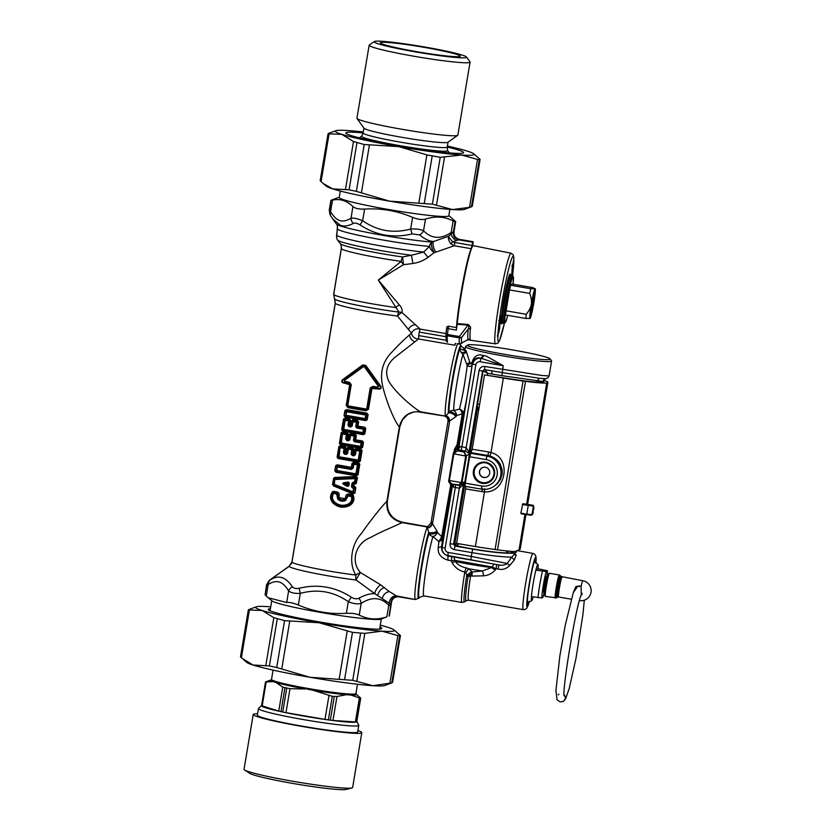 <?xml version="1.0" encoding="UTF-8"?>
<svg xmlns="http://www.w3.org/2000/svg" width="831" height="831" viewBox="0 0 831 831"><rect width="100%" height="100%" fill="white"/><g stroke="black" fill="none" stroke-linecap="round" stroke-linejoin="round"><path stroke-width="1.25" d="M581.451 594.757L582.084 594.549M579.55 600.616A10.076 10.076 0 0 0 591.018 592.285A10.076 10.076 0 0 0 582.791 580.734A10.076 0.758 99.8 0 0 582.521 581.098A10.076 0.758 99.8 0 0 581.108 586.468L579.519 585.897L575.914 586.644L573.639 591.703M581.108 586.468L581.295 595.162M575.613 587.984L576.787 586.198M559.305 574.979L549.436 573.276A11.748 0.883 99.8 0 0 549.364 573.297A11.748 0.883 99.8 0 0 546.569 584.702A11.748 0.883 99.8 0 0 545.375 596.388A11.748 0.883 99.8 0 0 545.437 596.429L556.625 597.832A11.26 0.841 99.8 0 1 557.643 586.613A11.26 0.841 99.8 0 1 560.447 575.706L559.305 574.979A11.748 0.883 99.8 0 0 556.438 586.406A11.748 0.883 99.8 0 0 555.305 598.133M549.364 573.297L548.211 574.117A10.741 0.8 99.8 0 0 545.655 584.546A10.741 0.8 99.8 0 0 544.565 595.225L545.375 596.388M558.91 694.186L558.214 694.82M563.491 701.219L563.782 701.021C565.745 699.141 565.921 697.105 564.311 694.893M580.713 586.27L577.597 586.447L573.265 592.669L565.257 625.182L559.876 655.815L555.929 690.457L557.019 699.733L560.198 701.925L563.065 701.468C565.558 699.702 565.973 697.541 564.322 694.986M455.658 343.494A36.928 2.763 99.8 0 0 454.858 345.239L455.315 343.432M341.406 248.5A44.978 3.064 9.5 0 0 401.165 261.401A6.71 1.475 -125.3 0 0 403.513 264.705L412.934 263.489L411.449 255.252L402.62 256.966L403.513 264.705L378.302 280.089L399.337 304.935A6.71 2.348 -37.5 0 0 395.681 307.522A44.978 3.064 9.5 0 1 333.73 294.319L341.406 248.5C341.229 245.342 340.866 243.753 340.315 243.743A46.952 3.189 9.5 0 0 402.62 256.966A6.71 2.4 -82 0 0 401.165 261.401L378.302 280.089L398.973 312.103A6.71 4.633 -159.9 0 1 401.996 312.529L420.226 329.138L419.167 332.078L418.554 338.965L394.954 357.351C386.602 364.394 384.566 372.413 388.866 381.398C396.439 394.174 415.469 409.236 420.486 411.792L443.806 415.812M425.908 526.407L425.358 526.397A36.928 2.763 99.8 0 1 425.545 526.345L425.908 526.407C427.56 527.041 429.295 525.68 431.112 522.335L447.971 421.566C448.231 418.637 446.922 416.736 444.024 415.853L420.486 411.792C409.309 410.961 402.266 415.957 399.358 426.802C395.494 423.311 385.667 400.926 382.229 383.932C380.079 372.018 382.956 361.776 390.861 353.227C397.561 345.883 403.773 339.775 409.486 334.883L411.459 333.117L397.519 316.071A6.71 3.085 137 0 1 401.996 312.529C402.526 309.859 401.633 307.325 399.337 304.935M480.079 354.775A43.638 2.971 9.5 0 0 486.364 356.135L483.912 355.616A46.858 3.189 9.5 0 1 483.299 355.491L480.079 354.775C475.903 355.138 473.151 357.912 471.811 363.095L471.572 364.009A3.355 1.631 -169.2 0 1 472.153 365.1C471.104 366.741 469.463 366.907 467.24 365.598C464.913 383.434 462.296 397.956 459.387 409.143L453.726 410.545A5.038 4.726 -2.1 0 0 448.979 412.134A137.749 81.905 102.3 0 1 448.356 413.1L445.967 415.822L443.879 415.739M461.319 346.35L463.875 348.116L463.563 350.08L464.529 350.329L459.782 348.843L461.153 345.873A35.245 2.638 -80.2 0 0 453.664 372.091A35.245 2.638 -80.2 0 0 448.356 413.1A5.038 2.296 -147.7 0 1 455.98 416.601L448.927 421.431C447.483 421.712 447.701 421.577 449.581 421.016M463.875 348.116L465.08 349.113M465.069 349.113A45.321 3.085 9.5 0 0 463.49 349.425M464.529 350.329L466.222 350.9L466.471 352.001L462.94 354.349A31.89 2.389 99.8 0 0 456.686 384.202A31.89 2.389 99.8 0 0 453.726 410.545A5.038 3.74 -101.8 0 1 456.603 415.614A145.685 94.776 96.2 0 1 455.98 416.601M550.143 358.899A41.965 2.857 -170.5 0 1 508.343 354.993A41.965 2.857 -170.5 0 1 467.562 345.073A41.965 2.857 -170.5 0 1 531.715 353.58A41.965 2.857 -170.5 0 1 550.143 358.899L551.514 360.82A43.638 2.971 -170.5 0 1 551.576 361.028A43.638 2.971 -170.5 0 1 544.388 361.464A43.638 2.971 -170.5 0 1 495.868 354.598A43.638 2.971 -170.5 0 1 465.495 346.631L464.945 349.934A43.638 2.971 9.5 0 0 466.222 350.9M547.982 377.793L549.135 375.643L547.982 377.793L545.427 378.801M543.89 379.663L542.944 381.491L543.89 379.663L545.396 378.811M548.959 375.944L542.041 375.519L484.847 366.471L484.566 369.598L502.277 372.6L501.955 375.654L542.944 381.491M501.955 375.654L492.16 374.085A38.59 1.163 -170.3 0 1 487.558 373.244L487.246 375.061M484.566 369.598L491.588 370.813L492.16 374.085M483.445 370.969L485.148 369.608L487.558 373.244L483.06 370.958L477.513 404.095L479.643 404.281M484.961 369.598L482.582 370.958L468.985 452.209L469.525 454.1L468.944 453.342A3.355 3.262 136.6 0 1 468.985 452.209L466.222 447.597L465.464 451.088L468.944 453.342M477.513 404.095L477.15 408.696A3.355 2.524 177.1 0 1 479.196 406.951M477.15 408.696L477.212 410.015A3.355 2.535 177 0 1 478.968 408.374M469.525 454.1L464.82 482.229L463.916 483.351A3.355 3.158 -135.6 0 0 463.594 484.4L453.591 544.18L457.289 543.516M478.677 410.119L477.212 410.015L454.827 543.786L456.177 545.728L459.179 543.827M455.263 543.765L456.396 545.707C473.057 549.561 497.322 552.958 508.073 552.947A38.631 3.968 9.3 0 0 508.489 552.947L506.391 550.901M509.746 551.223L512.156 552.272A3.355 1.849 95.5 0 0 513.07 553.176L513.901 553.321A3.355 1.766 115.3 0 0 514.586 553.186L512.156 552.272M514.223 554.381A3.355 2.794 170.2 0 0 516.207 555.056L514.275 559.98L511.699 557.175L507.253 563.46L471.322 556.438L471.956 552.636C488.649 555.451 501.903 556.967 511.699 557.175L514.223 554.381L513.901 553.321M516.207 555.056L514.586 553.186L516.425 552.013M514.275 559.98L509.725 565.527L507.253 563.46C504.833 565.163 501.997 565.662 498.745 564.935L498.257 569.11C502.578 570.035 506.391 568.851 509.725 565.527M495.224 569.962L496.149 568.747L491.9 566.929L455.004 560.364L451.306 560.748L452.054 562.587A6.71 1.298 164.3 0 0 455.274 561.507C457.652 564.696 461.236 566.804 466.025 567.833L468.871 568.788L472.153 571.977L482.489 570.97L491.557 567.573A32.253 24.847 -71.1 0 1 491.9 566.929L494.216 564.114L453.799 556.967L455.274 561.507A35.245 2.4 -170.5 0 0 491.557 567.573A6.71 1.101 31.2 0 0 495.224 569.962C492.149 573.515 488.296 575.468 483.652 575.821A6.71 0.634 79.2 0 0 482.489 570.97A33.282 2.264 9.5 0 1 468.871 568.788A6.71 1.839 119.6 0 0 465.817 572.954L466.762 575.145L471.842 571.541M471.998 576.08A6.71 0.582 94.9 0 0 472.153 571.977L468.788 575.031A3.355 0.551 -152.2 0 1 470.741 575.935A39.514 38.995 -143 0 0 471.998 576.08L483.652 575.821M468.788 575.031L468.071 576.382A29.521 2.213 99.8 0 0 466.243 600.709L464.654 601.841A30.903 2.316 -80.2 0 1 466.762 575.145L467.136 575.53L472.153 571.977L470.502 576.621A28.534 2.129 99.8 0 0 468.57 600.2L523.281 609.642L525.421 609.331L526.937 608.012L529.378 601.27M484.276 369.566L482.582 370.958L479.061 370.553L466.222 447.597M467.136 575.53L468.071 576.382A3.355 0.582 -171 0 1 470.502 576.631M486.364 356.135L503.233 365.733L502.277 372.6L539.485 378.282L536.836 381.034M483.299 355.491L480.983 358.244A46.91 8.85 9 0 0 481.637 358.431L503.233 365.733L480.141 361.755L480.941 358.317L481.637 358.431L483.912 355.616M454.204 549.571C451.243 548.761 449.862 546.829 450.07 543.775L453.591 544.18L455.035 546.092L472.777 549.156L471.956 552.636L454.204 549.571L455.035 546.092L456.177 545.728M471.021 559.554L471.322 556.438L448.231 552.449L447.93 555.565L498.745 564.935L496.637 564.571L496.149 568.747L498.257 569.11M464.82 482.229L463.594 484.4L459.366 488.223L450.07 543.775M448.771 480.411L448.771 480.411C448.844 482.572 449.8 483.808 451.659 484.099L448.771 480.411C448.345 481.45 449.083 482.634 451.004 483.943L460.79 485.138L459.772 485.117L459.429 488.233M455.45 449.654L454.474 449.363L457.102 444.627L457.382 447.036L453.653 452.646L454.962 451.358L457.216 450.838L453.84 453.882L449.384 480.536L462.015 482.697L458.473 485.273L461.298 482.593L465.744 456.032L469.473 454.11L464.768 482.24L461.319 482.499M463.916 483.351L459.761 485.117M457.382 447.036A3.262 2.929 -176.2 0 0 458.182 445.572L458.193 445.676A3.355 3.355 117.5 0 1 456.842 447.857L456.676 449.301L457.912 449.675L457.216 450.838L464.041 452.022L466.482 455.99L462.015 482.697M465.339 451.067L461.278 450.36A6.71 0.686 9.3 0 1 457.912 449.675L460.426 446.527L466.17 447.587L465.464 451.088L464.041 452.022L465.765 455.939L466.482 455.99M465.9 350.775A3.355 2.638 -9.3 0 1 460.852 352.032L462.95 354.37L467.24 365.598L470.159 363.479L466.471 352.001M466.575 364.123L469.515 362.586A43.638 2.971 -170.5 0 0 471.8 363.199L472.455 363.438L472.153 365.1C469.889 381.824 465.713 405.31 463.418 414.233C463.511 411.688 462.171 409.995 459.387 409.143A5.038 3.594 -113.1 0 1 462.265 413.828L456.603 415.614A5.038 2.275 -148.2 0 0 448.979 412.134A34.403 2.576 -80.2 0 1 452.656 380.764A34.403 2.576 -80.2 0 1 459.782 348.843L460.852 352.032M453.799 556.967L451.784 556.645L451.306 560.748L447.94 560.167C440.856 557.881 437.625 553.737 438.238 547.754L438.903 541.667L442.476 539.683L441.666 546.393L438.238 547.754M452.054 562.587C454.921 567.604 459.169 570.741 464.809 572.008L466.025 567.833M464.654 601.841L461.963 602.465A31.89 2.389 -80.2 0 1 464.809 572.008L465.817 572.954M455.585 484.39L455.305 487.517L452.365 486.312L442.144 547.4L445.167 548.128L455.305 487.517L459.366 488.223L459.647 485.096M453.124 484.348L453.612 487.226M465.495 346.631A43.638 2.971 -170.5 0 1 465.63 346.444L467.562 345.073M471.572 364.009L470.159 363.479M471.811 363.095L472.465 363.334C473.961 358.67 476.797 356.966 480.983 358.244L480.941 358.317A7.074 7.043 57.4 0 0 472.818 364.071L475.841 364.799A3.74 3.729 57.4 0 1 480.141 361.755M451.784 556.645L448.418 556.064C443.442 554.412 441.188 551.192 441.666 546.393L442.144 547.4A7.074 7.043 57.4 0 0 447.93 555.565L447.94 560.167M453.653 452.646L453.238 453.716L465.744 456.032M456.676 449.301L459.003 446.642L460.426 446.527M450.911 483.902L441.708 536.639L438.903 541.667L432.972 536.504A5.038 3.532 128.8 0 0 437.355 532.505A5.038 1.672 168.6 0 1 428.973 533.564A34.403 2.576 99.8 0 0 420.798 573.619A34.403 2.576 99.8 0 0 419.52 597.396L418.907 598.133A35.245 2.638 -80.2 0 1 420.278 573.38A35.245 2.638 -80.2 0 1 428.713 532.37A5.038 1.704 168.2 0 0 437.106 531.289A143.846 93.591 96.2 0 1 437.355 532.505L441.708 536.639L442.476 539.683M461.963 602.465L423.852 595.889A31.89 2.389 99.8 0 1 425.69 571.655A31.89 2.389 99.8 0 1 432.972 536.504A5.038 4.435 17.8 0 1 428.973 533.564A136.211 79.755 91.1 0 0 428.713 532.38L427.394 528.017C429.72 527.872 431.424 526.449 432.515 523.769L437.106 531.289M440.388 540.015L442.601 538.675L451.711 484.234L450.454 484.369L450.028 483.413M457.102 444.627L458.182 445.572L463.418 414.233L462.265 413.828L457.102 444.627M445.967 415.822C448.221 416.414 449.467 418.211 449.675 421.213L432.515 523.769L432.047 523.353C431.196 526.023 429.554 527.467 427.113 527.685L427.394 528.017M457.715 343.847A36.928 2.763 99.8 0 0 449.031 380.806A36.928 2.763 99.8 0 0 445.509 415.947C447.867 416.747 449.01 418.575 448.927 421.431M432.743 522.907C430.842 521.961 430.614 522.117 432.047 523.353M415.375 599.535L396.47 595.941L389.365 591.599L380.671 584.868L360.54 572.59C350.173 561.714 355.616 543.048 370.574 537.501C381.699 531.186 397.769 525.026 401.934 522.595L425.15 526.594A36.928 2.763 99.8 0 1 425.358 526.397L427.113 527.685A36.928 2.763 -80.2 0 0 418.211 567.022A36.928 2.763 -80.2 0 0 415.375 599.535L418.907 598.133M390.778 606.069L389.095 616.135L391.38 600.969L394.019 597.707L397.862 596.668L412.986 599.224L398.548 596.627C393.458 596.492 390.882 598.964 390.809 604.044L389.313 603.275A6.71 5.246 133.6 0 1 388.794 605.248L390.778 606.069L390.809 604.044M546.247 571.531A15.103 1.132 99.8 0 0 543.339 585.19A15.103 1.132 99.8 0 0 541.833 597.956L531.445 596.565A18.459 1.382 99.8 0 1 535.87 570.139L538.021 568.757A18.459 1.382 99.8 0 0 537.875 564.467A18.459 1.382 99.8 0 0 535.87 570.139L546.247 571.531L547.473 570.71L546.403 580.526M546.362 580.724A15.103 1.132 99.8 0 0 547.432 570.783L538.021 568.757M541.833 597.956L543.058 597.146L545.011 588.587M531.445 596.565A18.459 1.382 99.8 0 0 531.591 600.855A18.459 1.382 99.8 0 0 533.17 596.866M543.266 590.072A7.053 0.53 99.8 0 0 545.25 578.532M543.973 584.785A7.718 0.582 99.8 0 0 543.277 591.952A7.718 0.582 99.8 0 0 545.198 584.463A7.718 0.582 99.8 0 0 545.894 576.776A7.718 0.582 99.8 0 0 543.973 584.785M506.079 310.815L526.22 314.295C529.191 310.669 530.874 307.377 531.269 304.416A15.103 1.132 -80.2 0 1 535.05 288.731L535.206 288.762A15.103 1.132 -80.2 0 1 533.845 302.775A15.103 1.132 -80.2 0 1 530.085 318.46A15.103 1.132 -80.2 0 1 530.074 318.46L530.074 318.46A15.103 1.132 -80.2 0 1 531.269 304.416C531.85 301.497 531.341 297.82 529.721 293.405A18.459 1.382 -80.2 0 1 530.843 288.741L535.05 288.731L532.65 287.588L512.166 284.046M510.629 285.251L530.843 288.741M509.569 289.926L529.721 293.405M530.085 318.46L525.867 318.47A18.459 1.382 -80.2 0 1 526.22 314.295M505.632 314.98L525.867 318.47M534.375 291.982L530.458 315.396L534.375 291.982M534.665 291.795A105.745 105.205 -122.6 0 0 534.001 294.205M530.905 312.716A105.745 105.205 -122.6 0 0 530.739 315.209M457.206 343.743L461.735 343.39A52.083 3.895 -80.2 0 1 461.527 337.552A3.355 2.929 -177.9 0 1 459.252 337.864A52.872 3.958 -80.2 0 0 459.533 344.013A1.683 1.205 -88.6 0 0 459.792 344.065L467.209 340.056M460.083 344.013A1.683 1.205 -88.6 0 1 459.792 344.065L457.175 343.743M446.725 327.736L445.987 333.418A1.683 0.81 7.4 0 0 445.967 333.48A1.683 0.81 7.4 0 0 447.39 334.478L459.387 336.545A3.355 1.506 44 0 0 461.527 337.552L468.185 329.138C469.037 327.798 468.975 326.458 467.988 325.108L459.387 336.545L459.252 337.864L447.265 335.786A52.872 3.958 99.8 0 0 447.577 342.081A1.683 1.662 -18.8 0 1 446.289 340.99L446.289 340.99A1.683 1.683 0 0 0 447.587 342.102M460.654 343.587L468.082 339.526M512.644 284.129A19.3 1.444 99.8 0 0 512.665 283.724L510.691 284.991A19.3 1.444 99.8 0 0 509.725 289.001L505.913 311.791A19.3 1.444 99.8 0 0 505.612 315.385L506.11 315.063M470.356 328.899A3.355 2.545 4.8 0 0 468.185 329.138A47.429 3.553 -80.2 0 0 467.978 339.578A3.355 3.282 170 0 1 470.159 339.173A46.64 3.49 -80.2 0 1 470.356 328.899C471.167 327.715 470.367 326.24 467.978 324.454L457.237 323.571A46.993 3.511 -80.2 0 1 458.047 316.403A46.993 3.511 -80.2 0 1 466.077 269.161A46.993 3.511 -80.2 0 1 473.265 245.675L511.096 253.226A45.985 3.438 99.8 0 0 504.064 276.214A45.985 3.438 99.8 0 0 496.2 322.438A45.985 3.438 99.8 0 0 495.453 343.857L497.966 343.058L499.452 340.783L504.365 323.373A43.295 3.241 99.8 0 1 498.205 330.645A43.295 3.241 99.8 0 1 509.258 266.606A43.295 3.241 99.8 0 1 512.613 275.508L513.838 257.454L513.163 254.764L511.096 253.226M470.159 339.173L468.206 339.578M467.978 324.454L467.988 325.108L457.154 324.267L457.237 323.571M445.967 333.553L445.925 334.072A1.683 1.465 2.1 0 0 447.265 335.786L448.148 328.661L456.396 330.084L457.154 324.267M513.07 261.931L513.828 261.453A43.202 3.231 99.8 0 1 512.685 274.853L511.678 275.071M512.956 264.32A42.537 3.179 99.8 0 1 511.938 275.113L511.917 275.331M512.021 269.317A0.675 0.602 -179.2 0 1 512.01 269.504A33.333 2.493 99.8 0 1 511.657 275.29L513.506 262.035M513.828 261.453L511.906 266.211L512.582 265.878L512.01 269.504M498.382 328.868L499.66 328.474L497.894 335.599M498.143 331.486L498.901 328.951A34.009 2.545 99.8 0 1 499.576 319.945M497.987 333.636L498.496 331.538L499.099 332.088M497.364 336.015L497.862 336.524L499.005 323.082A43.202 3.231 99.8 0 0 497.852 336.513L497.333 335.817L497.852 336.513L498.153 336.015M498.829 320.6L499.504 320.267L498.829 320.6M500.428 316.424L498.995 323.124L500.594 315.811L499.971 316.123M499.94 316.881L500.678 316.632A33.333 2.493 99.8 0 0 499.66 328.474M346.704 483.808L347.545 483.684L347.41 484.442A46.38 6.388 -152.2 0 1 346.662 484.047L344.055 483.424L343.889 482.676C342.673 483.04 342.58 483.6 343.608 484.359L344.055 483.424A48.53 1.953 170.6 0 0 348.428 482.707L348.303 481.99A48.125 1.444 171.1 0 1 343.889 482.676M347.41 484.442A155.117 90.465 96.9 0 1 347.919 485.782A48.53 4.29 -151.6 0 1 344.013 483.663L346.662 484.047M347.597 484.338A155.636 90.61 96.7 0 1 348.054 485.533L347.555 486.467A48.125 4.768 -152 0 1 343.608 484.359M347.555 486.467L348.885 485.699L348.054 485.533L348.428 482.707A155.117 90.402 -83.5 0 1 347.545 483.684M347.68 483.839A155.636 90.61 -83.3 0 0 348.48 482.977L349.321 483.143L348.303 481.99M352.271 487.849L353.227 486.166A324.287 225.97 -76.7 0 0 352.095 486.696L352.51 487.143A45.591 3.667 -157.9 0 0 353.746 487.631A1.008 0.634 -114.4 0 1 354.079 488.399L353.518 488.327A45.175 4.28 -158.2 0 1 352.271 487.849L351.471 486.623L352.095 486.696L352.676 483.175L352.064 483.091L353.217 482.177A45.175 1.714 177.2 0 0 354.557 482.105L355.138 478.625L335.298 479.518L335.36 478.791L355.055 477.804L355.71 478.698A1.008 0.561 -126 0 0 355.055 477.804A188.679 131.88 103.9 0 1 355.928 477.171L355.855 476.495L357.527 477.742L356.208 483.008A318.366 221.835 -76.7 0 1 355.128 482.177L354.546 482.801A45.591 2.389 176.9 0 1 353.217 482.873L353.217 482.177M354.941 493.178L355.408 487.807A318.356 221.835 -76.7 0 0 354.079 488.399L353.497 491.89A1.008 0.634 -39.2 0 1 352.593 492.513L334.332 484.972A1.008 0.779 67.4 0 1 333.989 484.193L352.936 491.807L353.746 487.631A318.512 221.004 -75.4 0 1 354.775 487.174L355.834 487.859L354.941 493.178L352.946 493.863L353.237 493.282A188.71 132.067 102.8 0 1 352.593 492.513L353.497 491.89A190.154 132.503 103.3 0 0 354.525 493.126L353.237 493.282L333.47 485.314L332.504 484.566L333.553 478.344L355.928 477.171L357.527 477.742M353.611 483.912A324.287 225.97 -76.7 0 1 352.676 483.175L353.996 483.497L353.466 486.686A43.119 6.71 -158.3 0 0 354.775 487.174L354.941 486.582L355.834 487.859M354.546 482.801A1.008 0.686 -52.4 0 0 355.128 482.177L355.71 478.698A190.133 132.482 103.3 0 1 357.101 477.69L356.208 483.008L355.398 483.434A318.522 221.742 -78.1 0 1 354.546 482.801M332.504 484.566L333.47 485.314A318.45 185.147 97.9 0 0 334.332 484.972L334.789 479.404A318.356 185.344 -83.3 0 0 333.927 478.427L332.888 484.65A318.356 185.344 96.7 0 0 333.989 484.193L334.789 479.404A1.008 0.727 -41.3 0 1 335.36 478.791A318.574 184.44 -84.5 0 0 334.685 478.043L334.758 477.441L355.855 476.495M354.941 486.582A43.389 6.336 -158 0 1 353.736 486.135L354.079 484.068A43.389 0.592 177.2 0 1 355.367 484.006L355.398 483.434A43.108 1.008 177.4 0 0 353.996 483.497L354.006 483.59M355.367 484.006L356.634 483.071M334.758 477.441L333.553 478.344M333.356 485.875L352.946 493.863M401.934 522.595C391.121 519.624 386.093 512.54 386.882 501.342C382.624 505.227 370.117 520.912 361.412 533.523C351.004 544.492 348.625 564.291 355.907 575.062A6.721 2.794 -27.7 0 1 360.54 572.59A6.71 1.122 -58 0 0 356.177 580.017L374.874 593.739C370.397 593.386 365.038 594.882 358.805 598.237A6.71 4.882 58.3 0 1 361.184 603.41C357.766 604.355 353.476 603.784 348.293 601.686C333.543 591.423 317.535 588.67 300.282 593.396A6.71 0.644 76 0 1 299.222 588.234C295.981 588.888 293.727 588.4 292.47 586.779C288.627 581.409 284.919 578.314 281.356 577.514C278.156 576.558 274.479 577.316 270.324 579.778A6.71 5.713 58.5 0 0 268.226 584.432L266.793 584.671L270.324 579.778M386.882 501.342L399.358 426.802M337.116 491.983C338.903 492.586 339.515 493.801 338.955 495.619L339.277 497.676L344.823 498.631L345.81 496.803C345.862 494.892 346.849 493.957 348.76 493.998A41.924 4.612 9.4 0 0 352.209 494.518L353.268 495.245C354.775 499.743 353.466 503.233 349.332 505.705C343.141 508.395 337.635 507.44 332.826 502.859C329.865 499.151 329.793 495.421 332.597 491.672L333.792 491.339A41.924 4.602 9.3 0 0 337.116 491.983L336.648 494.019L337.718 499.109C340.045 501.311 342.694 501.768 345.644 500.48L345.114 499.244L348.677 494.642A41.675 5.017 9.3 0 0 352.147 495.172A70.292 46.474 8.3 0 1 351.482 495.743A43.638 2.909 -170.5 0 1 348.449 495.255L345.644 500.48M358.545 462.825L358.493 463.469L353.601 462.732L353.975 463.438A43.648 2.909 9.5 0 0 357.538 464.01A1.008 0.602 -120.1 0 1 358.026 464.861A233.646 162.803 103.3 0 1 359.376 464.082L357.569 474.885L356.374 475.81L335.984 472.288L335.163 471.021A233.646 136.024 -83.3 0 0 336.295 470.388A1.008 0.758 60.4 0 0 336.784 471.239L355.772 474.511A232.41 162.118 -77.7 0 0 356.53 475.218L335.984 471.676L335.163 471.021L335.672 465.64L337.23 464.809L351.253 467.344L352.043 463.397L353.694 462.088L358.545 462.825L359.802 464.134L358.493 463.469A232.42 161.713 104.3 0 0 357.538 464.01L355.948 473.795L336.804 470.491L337.396 466.991L351.409 469.473L351.523 468.694L337.625 466.243L336.887 466.877A1.008 0.686 -35.5 0 1 337.625 466.243A232.41 135.079 95.8 0 0 337.033 465.433L337.23 464.809M356.374 475.81L357.995 474.937L359.802 464.134M344.875 452.272L345.499 448.169L346.236 448.273L345.571 452.251L344.875 452.272L346.922 453.331L346.319 453.684L346.423 452.552L345.571 452.251L344.418 454.152A43.305 3.459 -170.6 0 0 346.132 454.464L346.319 453.684A43.596 2.929 -170.5 0 1 344.616 453.383L345.01 448.553A1.008 0.54 -128.3 0 0 344.283 447.649A43.648 2.909 -170.5 0 1 340.845 447.016L340.606 447.764A43.305 3.511 -170.6 0 0 344.076 448.418L345.499 448.169L344.958 447.13L344.283 447.649L343.39 452.511L345.27 452.874M346.132 454.464L347.607 453.477L346.922 453.331L347.638 449.041A217.971 126.904 -83.3 0 0 347.14 448.231L348.21 447.047L348.501 448.408A1.008 0.654 148.7 0 0 347.638 449.041L348.324 449.187L348.501 448.408A43.586 2.94 -170.5 0 0 351.991 449.01L352.749 448.501L354.037 449.394L352.863 447.857A41.934 4.28 -170.6 0 1 348.21 447.047M346.236 448.273L345.135 446.486L344.958 447.13L339.266 446.496L337.459 457.299A233.646 136.024 -83.3 0 0 338.591 456.666A1.008 0.758 60.4 0 0 339.079 457.517L358.068 460.79L359.75 451.067A43.305 3.511 -170.5 0 1 356.167 450.506L355.897 449.02L360.789 449.748L360.841 449.104L361.672 450.36A233.646 162.803 -76.7 0 0 360.322 451.14L359.833 450.288A232.42 161.713 -75.7 0 1 360.789 449.748L361.672 450.36L359.865 461.163L358.67 462.088L338.279 458.577L337.085 457.216L358.826 461.496A232.41 162.118 -77.7 0 1 358.068 460.79A1.008 0.665 -46 0 0 358.805 460.156L360.322 451.14A1.008 0.602 -120.1 0 0 359.833 450.288A43.648 2.909 -170.5 0 1 356.27 449.716A1.008 0.623 152.6 0 0 355.304 450.329L354.338 449.675L353.674 453.643L353.705 454.318L354.286 453.892L351.129 454.09L352.209 455.513L352.593 449.893A1.008 0.571 -124.2 0 0 351.991 449.01L351.845 449.789A43.305 3.449 -170.6 0 1 348.324 449.187L347.607 453.477M354.338 449.675L355.99 448.366L360.841 449.104M358.67 462.088L360.29 461.215L362.098 450.412M338.279 458.577L338.279 457.954A232.42 135.484 -82.4 0 0 339.079 457.517L338.591 456.666L340.108 447.649A233.656 136.024 96.7 0 0 339.266 446.496L340.45 445.582L345.135 446.486M347.587 439.142L348.719 438.82L349.217 439.609L348.615 439.963L348.729 438.83L347.867 438.529L346.714 440.43A43.305 3.459 -170.6 0 0 348.428 440.742L348.615 439.963A43.596 2.929 -170.5 0 1 346.911 439.661L347.306 434.831A1.008 0.54 -128.3 0 0 346.579 433.927A43.648 2.909 -170.5 0 1 343.141 433.294L342.902 434.042A43.305 3.511 -170.6 0 0 346.371 434.696L347.794 434.447L347.254 433.408L346.579 433.927L345.686 438.799L347.566 439.152L347.794 434.447L348.532 434.551L347.431 432.764L342.746 431.86L341.188 432.691L342.549 432.484A232.41 135.079 95.8 0 1 343.141 433.294A1.008 0.686 -35.5 0 0 342.403 433.927L341.396 443.058L340.887 442.944A1.008 0.758 60.4 0 0 341.375 443.796L341.396 443.058L360.54 446.361L360.363 447.068L341.375 443.796A232.42 135.484 -82.4 0 1 340.575 444.232L340.575 444.855L360.966 448.366L362.586 447.494L363.469 442.196L362.212 440.887L355.626 439.869L354.505 441.791L353.424 440.368L354.64 441.012A43.628 2.919 -170.5 0 0 361.205 442.071A232.42 161.713 -75.7 0 1 362.16 441.531L363.469 442.196M348.428 440.742L349.903 439.755L349.217 439.609L349.934 435.319A217.971 126.904 -83.3 0 0 349.435 434.509L350.505 433.335L350.796 434.686A1.008 0.654 148.7 0 0 349.934 435.319L350.62 435.465L350.796 434.686A43.586 2.94 -170.5 0 0 354.286 435.288L355.045 434.79L356.333 435.673L355.159 434.135A41.934 4.28 -170.6 0 1 350.505 433.335M360.966 448.366L362.16 447.442L363.054 442.144A233.646 162.803 -76.7 0 0 361.693 442.923L361.205 442.071A1.008 0.602 -120.1 0 1 361.693 442.923L361.111 446.434A1.008 0.665 -46 0 1 360.363 447.068A232.41 162.118 -77.7 0 0 361.121 447.784L339.38 443.494L340.575 444.855M349.467 424.828L350.09 420.725L350.827 420.829L350.163 424.807L349.467 424.828L351.513 425.898L350.911 426.251L351.014 425.098L350.163 424.807L349.01 426.708L347.981 425.077L348.667 420.974A43.305 3.511 -170.6 0 1 345.197 420.32L343.691 429.336L362.835 432.639L363.427 429.128A43.305 3.49 -170.5 0 1 356.8 428.069L355.72 426.646L356.935 427.29L356.8 428.069M352.199 426.033L351.513 425.898L352.23 421.597A217.971 126.904 -83.3 0 0 351.731 420.787L352.801 419.613L353.092 420.964A1.008 0.654 148.7 0 0 352.23 421.597L352.915 421.743L352.199 426.033L350.724 427.02A43.305 3.459 -170.6 0 1 349.01 426.708M364.508 427.165L364.456 427.809L357.309 426.189L356.468 426.75L357.185 422.449A1.008 0.571 -124.2 0 0 356.582 421.566L357.455 420.413L358.628 421.951L358.047 421.878L357.714 426.729L356.935 427.29A43.628 2.919 -170.5 0 0 363.5 428.349A232.42 161.713 -75.7 0 1 364.456 427.809L365.765 428.484L364.508 427.165L357.922 426.147L357.714 426.729M363.261 434.655L342.871 431.133L341.676 429.772L363.417 434.062L364.456 433.72L365.349 428.422A233.646 162.803 -76.7 0 0 363.988 429.201L363.5 428.349A1.008 0.602 -120.1 0 1 363.988 429.201L363.407 432.712A1.008 0.665 -46 0 1 362.659 433.346A232.41 162.118 -77.7 0 0 363.417 434.062L363.261 434.655L364.882 433.772L365.765 428.484M342.871 431.133L342.871 430.51A232.42 135.484 -82.4 0 0 343.67 430.074A1.008 0.758 60.4 0 1 343.182 429.222A233.646 136.024 -83.3 0 1 342.05 429.856L343.483 418.969L345.042 418.138L349.726 419.053L350.827 420.829M346.475 409.59L345.291 410.504L366.814 413.755A232.42 161.713 104.3 0 0 365.848 414.305L365.193 418.585L346.049 415.282L346.631 411.771L366.336 415.157A1.008 0.602 -120.1 0 0 365.848 414.305L346.859 411.023A232.41 135.079 -84.2 0 0 346.267 410.213L346.475 409.59L366.866 413.111L367.697 414.378L366.866 413.111M367.24 419.728L366.814 419.676A233.646 162.803 -76.7 0 1 365.754 418.658L365.017 419.302A1.008 0.665 -46 0 0 365.754 418.658L366.336 415.157A233.646 162.803 103.3 0 1 367.697 414.378L366.814 419.676L365.765 420.008L344.408 415.801A233.646 136.024 -83.3 0 0 345.54 415.168A1.008 0.758 60.4 0 0 346.028 416.019L365.017 419.302A232.41 162.118 -77.7 0 0 365.765 420.008L365.609 420.6L367.24 419.728L368.123 414.43M365.609 420.6L345.218 417.079L344.034 415.718L344.917 410.421M347.815 405.32L351.264 384.68L349.373 383.122L350.131 384.857L350.672 384.545L347.213 405.185L348.303 406.775L366.17 410.088L348.012 406.951L347.213 405.185L346.672 405.518L348.012 407.657L346.215 405.414L350.131 384.857L344.117 383.06C341.749 382.769 341.188 381.668 342.455 379.757L362.773 364.934L365.817 365.463L380.889 386.394C381.533 388.628 380.588 389.469 378.074 388.929L371.436 388.534L367.977 409.195L368.497 409.257L371.956 388.596M342.455 379.757L342.569 380.203C341.406 381.522 341.894 382.239 344.044 382.364A169.908 47.003 -28.1 0 0 344.896 382.239L344.19 379.944L344.398 380.494L363.511 366.658L363.147 365.536L342.569 380.203A171.487 41.81 -26.9 0 0 344.19 379.944L363.043 365.931L365.11 366.284L378.863 385.927L377.419 387.848A169.898 61.442 45.4 0 0 378.313 388.274C380.598 388.918 381.356 388.409 380.577 386.768A171.498 56.155 44.4 0 1 378.863 385.927L377.419 387.848A43.482 2.898 -170.5 0 1 372.662 387.142L370.886 388.035L367.437 408.675L366.076 408.997L365.869 409.808L367.437 408.675L367.977 409.195L365.993 410.763L368.497 409.257M377.7 387.069A43.305 2.42 -170.5 0 1 372.89 386.342L372.984 387.443L371.436 388.534L370.211 387.952L366.762 408.592M372.89 386.342L370.211 387.952M378.437 386.373L364.362 366.803L363.511 366.658M344.398 380.494L344.823 381.398A43.305 2.431 -170.4 0 0 349.342 382.281L351.264 384.68M347.981 425.077L349.207 425.939A43.596 2.929 -170.5 0 0 350.911 426.251L350.724 427.02M349.726 419.053L349.55 419.686L344.844 418.762A232.41 135.079 95.8 0 1 345.436 419.572A43.648 2.909 -170.5 0 0 348.875 420.206L348.667 420.974L349.602 421.109A1.008 0.54 -128.3 0 0 348.875 420.206L349.55 419.686L350.09 420.725L348.916 425.212L349.861 425.43M353.424 440.368L354.141 436.067L354.889 436.171A1.008 0.571 -124.2 0 0 354.286 435.288L354.141 436.067A43.305 3.449 -170.6 0 1 350.62 435.465L349.903 439.755M362.586 447.494L362.16 447.442A233.646 162.803 -76.7 0 1 361.111 446.434L360.54 446.361L361.132 442.85A43.305 3.49 -170.5 0 1 354.505 441.791M362.212 440.887L362.16 441.531L355.014 439.911L354.172 440.472L354.889 436.171A217.971 151.886 -76.7 0 1 355.751 435.589L355.419 440.451M360.29 461.215L359.865 461.163A233.646 162.803 -76.7 0 1 358.805 460.156L339.1 456.77L340.108 447.649A1.008 0.686 -35.5 0 1 340.845 447.016A232.41 135.079 95.8 0 0 340.253 446.205L340.45 445.582M354.286 453.892L353.954 455.804A43.305 3.459 -170.6 0 1 352.209 455.513M355.99 448.366L353.715 454.328L354.068 455.014A43.596 2.929 -170.5 0 1 352.344 454.734L353.331 453.591L354.037 449.394M355.481 454.599L356.167 450.506L355.304 450.329L354.619 454.432L355.481 454.599L353.954 455.804M355.772 474.511A1.008 0.665 -46 0 0 356.509 473.878L355.772 474.511M351.409 469.473L353.237 468.05L351.523 468.694L351.16 467.998L352.095 467.365L352.365 467.874L353.009 464.051A1.008 0.623 152.6 0 1 353.975 463.438L353.871 464.228A43.305 3.511 9.5 0 0 357.455 464.789L358.026 464.861L356.509 473.878A233.646 162.803 -76.7 0 0 357.569 474.885L357.995 474.937M345.686 438.799L346.714 440.43M343.39 452.511L344.418 454.152M337.043 494.798L337.874 495.162L336.856 493.25A43.638 2.909 -170.5 0 1 333.906 492.71A1.008 0.717 -23.1 0 0 333.262 493.063C331.32 496.138 331.465 499.13 333.709 502.038C338.04 506.287 343.006 507.139 348.584 504.604L348.293 504.012C342.985 506.318 338.269 505.497 334.135 501.56C332.026 498.964 331.881 496.263 333.678 493.458A43.305 3.501 -170.6 0 0 336.648 494.019M349.332 505.705L348.584 504.604C351.721 502.63 352.853 499.857 351.98 496.294L351.409 496.523C352.24 499.774 351.201 502.267 348.293 504.012M334.135 501.56L333.158 502.464C337.822 506.785 343.141 507.71 349.113 505.217C353.071 502.952 354.318 499.701 352.843 495.473L351.98 496.294A1.008 0.654 -130.8 0 0 351.482 495.743L351.409 496.523A43.305 3.501 -170.5 0 1 348.345 496.034M348.76 493.998L346.849 496.709L347.711 496.637M345.81 496.803L346.849 496.709L345.27 499.743C342.684 500.916 340.388 500.522 338.362 498.548L337.718 499.109M338.955 495.619L337.874 495.162L338.362 498.548L338.29 495.328L336.939 492.617A41.685 5.007 9.2 0 1 333.595 491.962A70.292 46.162 -176.2 0 0 333.906 492.71L333.678 493.458L332.888 492.025L333.792 491.339M351.025 425.108L351.731 420.787L352.645 420.257A41.727 4.633 -170.7 0 0 357.34 421.068L358.047 421.878A217.971 151.886 -76.7 0 0 357.185 422.449L356.437 422.345L356.582 421.566A43.586 2.94 -170.5 0 1 353.092 420.964L352.915 421.743A43.305 3.449 -170.6 0 0 356.437 422.345L355.72 426.646M378.074 388.929L378.313 388.274L372.984 387.443L372.776 388.108M364.362 366.803L365.817 365.463M380.889 386.394L365.214 365.889L362.773 364.934M349.342 382.281L349.373 383.122A43.482 2.898 -170.5 0 1 344.896 382.239L344.823 381.398M349.093 384.015L349.062 383.309L344.044 382.364L344.117 383.06M345.218 417.079L345.229 416.466A232.42 135.484 -82.4 0 0 346.028 416.019L346.122 411.667A1.008 0.686 -35.5 0 1 346.859 411.023L346.122 411.667A233.646 136.024 -83.3 0 0 345.291 410.504L344.034 415.718M364.882 433.772L364.456 433.72A233.646 162.803 -76.7 0 1 363.407 432.712L362.659 433.346L343.67 430.074L343.182 429.222L344.699 420.206A1.008 0.686 -35.5 0 1 345.436 419.572L344.699 420.206A233.656 136.024 96.7 0 0 343.857 419.053L345.042 418.138M351.201 420.673L350.474 425.482M358.628 421.951L357.922 426.147L357.309 426.189M355.159 434.135L355.045 434.79A41.727 4.633 -170.7 0 1 350.35 433.979L349.435 434.509L348.719 438.82M347.431 432.764L347.254 433.408L342.549 432.484L342.746 431.86M348.532 434.551L347.867 438.529L347.171 438.55M348.906 434.395L348.179 439.204M356.333 435.673L355.626 439.869L355.014 439.911M352.863 447.857L352.749 448.501A41.727 4.633 -170.7 0 1 348.054 447.701L347.14 448.231L346.423 452.542M346.61 448.117L345.883 452.926M353.715 454.328L353.123 454.173M335.984 472.288L335.984 471.676A232.42 135.484 -82.4 0 0 336.784 471.239L336.887 466.877A233.646 136.024 96.7 0 0 336.056 465.724L351.16 467.998L351.253 467.344M353.694 462.088L352.739 463.532L352.043 463.397M353.268 495.245L352.147 495.172L352.209 494.518M344.823 498.631L345.114 499.244C342.756 500.252 340.637 499.888 338.757 498.153L339.277 497.676M332.826 502.859L333.158 502.464C330.291 499.016 330.198 495.536 332.888 492.025L332.597 491.672M340.315 243.743L337.76 240.169A50.068 3.407 9.5 0 0 411.449 255.252L423.685 252.053L429.544 246.392A6.71 5.36 -85.7 0 1 431.86 242.06A6.71 2.763 -107.6 0 0 434.26 252.541A70.344 14.158 -9.9 0 0 435.974 252.094A6.71 2.929 72.1 0 1 433.512 241.499C429.108 241.187 424.475 238.985 419.603 234.903L412.134 233.906C393.458 238.435 376.09 235.433 360.031 224.91C357.185 223.186 354.93 222.698 353.268 223.456C348.085 226.084 343.764 226.686 340.295 225.263L332.68 218.833L336.472 224.11A53.994 3.677 9.5 0 0 373.929 233.698A53.994 3.677 9.5 0 0 431.86 242.06A65.961 11.966 -14.2 0 0 433.512 241.499L448.75 236.17C448.719 237.271 450.122 239.162 452.978 241.852L456.229 240.616C453.352 238.715 451.649 236.503 451.119 233.978L448.75 236.17C447.888 237.967 448.543 240.491 450.734 243.712L452.978 241.852L454.921 242.517L454.173 245.758L435.974 252.094M336.524 234.924L337.542 228.837A52.031 3.542 9.5 0 0 372.059 238.019A52.031 3.542 9.5 0 0 429.544 246.392A6.71 4.238 -130.1 0 0 434.26 252.541L427.996 257.319L423.685 252.053A52.031 3.542 9.5 0 1 367.645 243.452A52.031 3.542 9.5 0 1 336.524 234.924C336.7 238.3 337.116 240.045 337.76 240.169M353.237 468.05L353.871 464.228L352.739 463.532L352.095 467.365L351.409 467.23M291.91 562.473L289.313 566.243L269.66 580.173M358.805 598.237C356.696 599.265 354.214 598.933 351.336 597.229C335.163 586.779 317.795 583.778 299.222 588.234M396.47 595.941A6.71 5.796 -66.4 0 0 389.313 603.275L374.874 593.739A6.71 2.867 -53.6 0 1 380.671 584.868M450.734 243.712L454.173 245.758L471.239 248.698A44.978 3.366 -80.2 0 0 462.784 282.955A44.978 3.366 -80.2 0 0 456.458 327.57M412.934 263.489C418.731 262.575 423.748 260.519 427.996 257.319M445.956 333.584L420.226 329.138C416.57 328.089 413.641 329.419 411.459 333.117C412.332 336.898 414.7 338.84 418.554 338.965L454.858 345.239M471.239 248.698L472.735 242.237L458.712 239.816L456.229 240.616M453.373 231.994L451.119 233.978A6.71 4.882 58.3 0 0 451.15 232.576L453.373 231.994C452.937 236.129 454.713 238.736 458.712 239.816M472.735 242.237L473.171 241.728L459.481 239.37C455.523 238.268 453.705 235.672 454.027 231.579L455.689 221.659A109.744 8.206 -80.2 0 0 455.295 221.908L454.048 231.496M472.777 241.987L459.086 239.629C455.128 238.528 453.31 235.931 453.633 231.839L453.643 231.756M389.334 616.041L391.785 600.72L394.216 597.582M453.404 231.807L455.097 221.742L453.103 220.942C444.543 216.486 435.34 215.873 425.493 219.104C422.075 220.007 417.785 219.436 412.602 217.379L410.659 229.013C416.238 228.743 420.528 229.314 423.54 230.738A6.71 5.256 133.6 0 1 419.603 234.903M353.268 223.456A6.71 5.713 58.5 0 1 350.994 218.21C346.402 220.973 342.528 221.7 339.37 220.371C336.462 219.394 333.543 216.517 330.582 211.76L329.429 210.409L331.112 200.344L332.535 200.136C339.972 198.474 346.776 200.624 352.936 206.576L350.994 218.21C353.611 217.764 357.496 218.605 362.648 220.724C377.399 230.976 393.395 233.74 410.659 229.013A6.71 0.644 76 0 0 412.134 233.906M412.602 217.379C397.239 210.814 381.232 208.051 364.591 209.09L362.648 220.724L360.031 224.91M332.535 200.136L330.582 211.76A6.71 5.339 148.5 0 0 330.863 216.07L332.68 218.833M455.689 221.659L448.854 215.561M449.883 209.381L448.813 215.78A55.552 3.781 -170.5 0 1 393.395 210.336A55.552 3.781 -170.5 0 1 339.225 197.446L340.295 191.037M351.336 597.229L348.293 601.686L346.35 613.32C351.908 613.091 356.198 613.662 359.231 615.044C367.79 619.49 376.994 620.103 386.841 616.872L380.92 619.157A55.552 3.781 -170.5 0 1 325.96 613.33A55.552 3.781 -170.5 0 1 272.101 600.938L268.184 597.749L286.685 602.517C289.302 602.111 293.187 602.953 298.339 605.03L300.282 593.396C294.735 593.646 290.85 592.815 288.627 590.883C285.376 585.637 282.114 582.666 278.863 581.96C275.934 581.098 272.391 581.929 268.226 584.432L266.273 596.066L268.184 597.749M292.47 586.779A6.71 5.339 148.5 0 0 288.627 590.883L286.685 602.517M329.429 210.409L329.751 213.879L330.863 216.07M473.171 241.728L472.673 246.069M462.607 286.809A38.101 2.846 99.8 0 0 461.028 295.961M425.15 526.594L402.069 522.502C391.256 519.531 386.228 512.447 386.997 501.249L399.431 426.926L401.944 420.268L407.606 414.524L413.339 412.114L416.944 411.657L443.671 415.895M352.936 206.576C355.18 208.467 359.065 209.298 364.591 209.09M331.112 200.344L330.863 200.437A109.744 8.206 -80.2 0 1 331.268 200.178L339.266 197.227M346.35 613.32C329.71 614.358 313.703 611.595 298.339 605.03M266.793 584.671L265.11 594.736L266.273 596.066M330.863 200.437L329.221 210.274L330.582 215.603M337.448 226.261L336.617 237.666M340.98 244.916L341.364 248.23L333.667 294.236L335.236 303.107L291.93 561.891L289.23 566.202L269.286 580.36L266.554 584.723L265.11 594.736M425.545 526.345L402.474 522.252C391.65 519.271 386.623 512.187 387.391 500.989L399.836 426.667L402.339 420.008L407.803 414.399M482.447 488.524L482.011 491.62L465.609 488.877L456.572 543.391L475.394 546.538A43.638 2.96 9.4 0 0 495.089 549.509L523.042 381.003A43.638 2.96 -170.6 0 1 503.347 378.032L484.515 374.885L503.482 377.783A39.608 2.69 9.4 0 0 543.89 381.761A39.608 2.69 9.4 0 0 543.131 381.065M519.323 549.364L520.123 549.249M519.406 549.135L520.164 549.26L520.424 547.816L519.78 548.231L520.424 547.816L519.78 548.231L525.379 514.482M495.089 549.509L497.54 549.842A38.371 2.607 9.4 0 0 514.888 551.555L519.136 549.914L519.78 548.231M481.471 489.127L465.007 486.301L465.277 483.185L481.772 486.01L481.492 489.137A16.786 16.703 -122.6 0 0 493.302 486.748L497.021 483.995L500.459 479.435L502.163 473.982L502.132 469.723L500.117 463.906L497.759 460.748L494.133 457.819L489.926 455.949L490.986 452.531C512.114 457.725 506.193 493.365 484.463 491.879L484.494 488.742M543.453 380.234A38.371 2.607 -170.6 0 1 547.868 382.198L547.868 382.385A43.638 2.96 -170.6 0 1 547.868 382.416A43.638 2.96 -170.6 0 1 547.224 382.8L546.746 382.904A38.371 2.607 9.4 0 1 525.493 381.336L523.042 381.003M489.926 455.949A16.849 16.807 -160.3 0 0 487.922 455.492L488.586 451.971L472.185 449.228L469.66 456.749L465.277 483.185M521.12 513.755L520.881 513.08L521.12 513.755L531.217 515.241A0.675 0.644 -94.4 0 0 531.383 515.241L520.881 513.08L522.761 503.835A38.371 2.607 9.4 0 0 524.018 503.866L530.78 504.916A0.675 0.602 91.2 0 1 530.874 504.926L524.029 503.866M524.184 504.531L524.018 503.866L524.184 504.531M472.185 449.228L484.515 374.885M465.609 488.877L465.921 486.467M481.845 467.967A5.204 5.173 -122.6 0 0 479.84 473.982A5.204 5.173 -122.6 0 0 487.465 476.724M478.656 464.228A10.076 10.024 -122.6 0 0 474.688 475.924A10.076 10.024 -122.6 0 0 489.521 481.191M479.684 474.086A5.204 5.173 -122.6 0 0 487.382 476.776A5.204 5.173 -122.6 0 0 488.94 469.608A5.204 5.173 -122.6 0 0 479.684 474.086M532.858 505.321L528.35 504.801L526.761 514.088L531.965 514.69A23.497 1.6 9.4 0 0 532.204 514.669L533.959 507.855L533.097 505.3A22.832 1.548 -170.6 0 1 532.858 505.321A0.675 0.644 85.6 0 1 533.388 506.1A23.497 1.6 9.4 0 0 533.627 506.079M533.097 505.3L533.492 506.048L533.097 505.3L530.874 504.926L531.715 505.747M532.204 514.669L531.445 515.21L532.204 514.669M253.216 714.483L244.034 769.319A55.054 3.74 9.5 0 0 244.574 769.984L249.684 773.329A49.403 3.355 9.5 0 0 297.363 784.204A49.403 3.355 9.5 0 0 345.987 789.45L351.908 787.944A55.054 3.74 9.5 0 0 352.635 787.487L361.807 732.651A55.054 3.74 -170.5 0 1 306.899 727.26A55.054 3.74 -170.5 0 1 253.216 714.483A55.054 3.74 -170.5 0 1 257.589 713.756M244.574 769.984A55.054 3.74 9.5 0 0 297.716 782.096A55.054 3.74 9.5 0 0 351.908 787.944M357.912 730.542A55.054 3.74 -170.5 0 1 361.807 732.651M357.486 684.256L355.928 693.563A42.797 2.909 -170.5 0 1 350.443 694.072L349.674 694.02A0.841 0.717 -85.4 0 0 350.017 694.913L350.796 694.955A0.841 0.738 92.5 0 1 350.911 695.038A43.503 2.96 9.5 0 0 356.229 694.124L360.696 698.227L356.748 721.796A48.343 3.293 -170.5 0 1 356.561 721.921L356.779 721.765A48.343 3.293 9.5 0 0 356.769 721.775A48.343 3.293 -170.5 0 0 356.821 721.485L358.743 725.172A50.857 3.459 -170.5 0 1 358.774 725.359L357.673 731.966A50.857 3.459 -170.5 0 1 306.94 726.98A50.857 3.459 -170.5 0 1 257.35 715.169L258.462 708.563A50.857 3.459 -170.5 0 1 258.555 708.407L261.568 705.54A48.343 3.293 9.5 0 0 261.568 705.54L262.191 705.862L266.2 681.887L265.536 681.96L271.031 679.872A43.503 2.96 9.5 0 0 273.16 681.617A0.841 0.789 -70.1 0 1 273.306 681.576L273.835 681.763A0.841 0.779 106.8 0 0 274.49 681.046L273.95 680.869A42.797 2.909 -170.5 0 1 271.498 679.436L273.056 670.129M358.774 725.359A50.857 3.459 -170.5 0 1 308.052 720.373A50.857 3.459 -170.5 0 1 258.462 708.563M360.166 697.489L360.696 698.227L359.408 697.978L355.398 721.942L356.561 721.91A48.343 3.293 9.5 0 0 356.561 721.921A48.343 3.293 -170.5 0 1 330.593 720.207L332.961 720.456L336.971 696.492L332.307 696.336L312.373 690.062L312.529 689.242L306.109 688.141A42.797 2.909 -170.5 0 1 277.325 681.939L274.49 681.046M330.406 720.176A48.343 3.293 -170.5 0 1 328.297 719.895L330.406 720.176A48.343 3.293 9.5 0 0 330.593 720.207M328.993 695.422L324.983 719.386L328.1 719.875A48.343 3.293 9.5 0 0 328.297 719.895M328.1 719.875A48.343 3.293 -170.5 0 1 282.997 712.084L285.978 712.655L289.988 688.691L282.769 687.133L275.944 682.428A0.841 0.727 108.1 0 0 276.578 681.711M282.82 712.042A48.343 3.293 -170.5 0 1 280.909 711.637L282.82 712.042A48.343 3.293 9.5 0 0 282.997 712.084M282.769 687.133L278.759 711.097L280.743 711.596A48.343 3.293 9.5 0 0 280.909 711.637M280.743 711.596A48.343 3.293 -170.5 0 1 261.568 705.54M278.759 711.097L262.191 705.862M360.716 698.196L356.759 721.723M355.398 721.942L332.961 720.456M324.983 719.386L285.978 712.655M349.674 694.02L345.873 693.771A42.797 2.909 -170.5 0 1 314.066 689.512L312.529 689.242M289.988 688.691L305.85 689.003A43.503 2.96 9.5 0 1 276.598 682.708A0.841 0.717 105.9 0 1 276.723 682.656L273.16 681.617L265.536 681.96M359.408 697.978L350.911 695.038L346.257 694.726A0.841 0.644 -85.2 0 0 346.163 694.643L347.171 694.716A0.841 0.665 -86.9 0 1 346.849 693.833M314.066 689.512L313.941 690.332L307.428 689.211L307.626 688.4M345.873 693.771A0.841 0.644 -85.2 0 0 346.163 694.643A43.357 2.95 9.5 0 1 313.941 690.332L313.931 690.405A43.503 2.96 9.5 0 0 346.257 694.726L336.971 696.492M270.397 608.728A57.557 3.916 9.5 0 0 268.351 609.694A57.557 3.916 9.5 0 0 324.381 622.772A57.557 3.916 9.5 0 0 381.616 628.652A57.557 3.916 9.5 0 0 379.985 627.073M270.719 606.848A70.344 4.789 9.5 0 0 268.153 606.661A70.344 4.789 9.5 0 0 256.228 606.827A70.344 4.789 9.5 0 0 262.17 610.494A70.344 4.789 9.5 0 0 319.031 622.741A70.344 4.789 9.5 0 0 381.896 631.155A70.344 4.789 9.5 0 0 394.008 629.877A70.344 4.789 9.5 0 0 387.88 627.322A70.344 4.789 9.5 0 0 380.307 625.182M397.862 635.57L381.896 631.155L364.819 633.378L352.479 632.36L319.031 622.741L284.555 620.643L273.815 617.662L262.17 610.494L248.365 609.933L249.404 609.944L241.385 657.861L253.04 665.029L269.389 665.932L276.713 667.501L309.911 677.275L352.728 680.309L372.766 685.7L391.785 682.905L392.596 682.355L400.438 635.518L397.862 635.57L389.843 683.477M399.628 636.047L391.785 682.905L392.554 682.417L400.397 635.549L394.008 629.877M248.365 609.933L249.144 609.445M241.385 657.861L240.491 656.843L248.324 609.996M391.879 682.874L384.701 685.533A70.344 4.789 -170.5 0 1 372.766 685.7A70.344 4.789 -170.5 0 1 309.911 677.275A70.344 4.789 -170.5 0 1 253.04 665.029A70.344 4.789 -170.5 0 1 246.911 662.473L243.358 659.565M363.116 132.991A42.63 2.898 -170.5 0 0 404.687 142.88A42.63 2.898 -170.5 0 0 447.213 147.066L447.587 150.525A43.607 2.971 -170.5 0 1 404.095 146.381A43.607 2.971 -170.5 0 1 361.63 136.149L363.116 132.991L363.926 128.13M374.21 41.55L369.307 45.019A51.158 3.48 9.5 0 0 369.151 45.238L356.935 118.231A51.158 3.48 9.5 0 0 357.018 118.49L364.009 128.244A42.63 2.898 9.5 0 0 402.36 137.395A42.63 2.898 9.5 0 0 447.909 142.278L457.694 135.339A51.158 3.48 9.5 0 0 457.86 135.121L470.066 62.128A51.158 3.48 9.5 0 0 469.993 61.868L466.492 56.996A46.9 3.189 -170.5 0 1 416.321 52.041A46.9 3.189 -170.5 0 1 374.21 41.55A46.9 3.189 -170.5 0 1 420.839 46.339A46.9 3.189 -170.5 0 1 466.492 56.996M369.151 45.238A51.158 3.48 9.5 0 0 415.261 56.466A51.158 3.48 9.5 0 0 470.066 62.128M357.018 118.49A51.158 3.48 9.5 0 0 403.045 129.47A51.158 3.48 9.5 0 0 457.694 135.339M380.515 42.62A40.501 2.753 -170.5 0 1 422.262 47.024A40.501 2.753 -170.5 0 1 460.26 56.176A40.501 2.753 -170.5 0 1 419.863 52.208A40.501 2.753 -170.5 0 1 380.369 42.807A40.501 2.753 -170.5 0 1 380.515 42.62M471.561 206.753L464.373 209.402A70.344 4.789 -170.5 0 1 452.448 209.568A70.344 4.789 -170.5 0 1 389.583 201.154A70.344 4.789 -170.5 0 1 332.722 188.897A70.344 4.789 -170.5 0 1 326.593 186.341L323.03 183.433L332.722 188.897L349.072 189.8L356.385 191.369L389.583 201.154L432.4 204.177L452.448 209.568L469.515 207.355L472.237 206.285L471.198 206.275M447.223 147.014A59.687 4.062 -170.5 0 1 463.179 152.997A59.687 4.062 -170.5 0 1 404.032 146.786A59.687 4.062 -170.5 0 1 346.091 133.396A59.687 4.062 -170.5 0 1 363.126 132.939M320.205 180.67L323.03 183.433M479.3 159.916L471.457 206.784L472.237 206.285L480.079 159.417L479.3 159.916L461.569 155.023L440.243 157.319L426.885 154.888L398.714 146.609L364.227 144.511L353.497 141.53L341.842 134.362L328.048 133.812L328.816 133.313M320.164 180.711L328.048 133.812M363.282 131.984A70.344 4.789 9.5 0 0 347.836 130.529A70.344 4.789 9.5 0 0 335.901 130.696A70.344 4.789 9.5 0 0 341.842 134.362A70.344 4.789 9.5 0 0 398.714 146.609A70.344 4.789 9.5 0 0 461.569 155.023A70.344 4.789 9.5 0 0 473.691 153.745L480.11 159.386L472.278 206.223M473.691 153.745A70.344 4.789 9.5 0 0 467.562 151.19A70.344 4.789 9.5 0 0 447.379 146.059M562.078 577.181A10.076 0.758 99.8 0 0 562.036 577.15A10.076 0.758 99.8 0 0 559.575 586.946A10.076 0.758 99.8 0 0 558.609 597.001L571.229 599.182M556.625 597.832L557.424 597.26A10.564 0.789 -80.2 0 1 558.359 586.821A10.564 0.789 -80.2 0 1 560.998 576.496A10.564 0.789 -80.2 0 1 561.008 576.506L560.447 575.706M539.485 378.282L545.697 378.749M472.777 549.156C491.443 552.272 504.874 553.612 513.07 553.176L508.489 552.947M508.073 552.947L505.996 550.86M517.443 550.683L532.993 553.404A28.534 2.129 99.8 0 0 532.744 553.519A28.534 2.129 99.8 0 0 525.784 582.604A28.534 2.129 99.8 0 0 523.281 609.642M496.637 564.571L494.216 564.114M484.847 366.471C481.783 366.253 479.861 367.614 479.061 370.553M466.482 352.022L462.95 354.37M448.231 552.449A3.74 3.729 57.4 0 1 445.167 548.128M475.841 364.799L461.278 450.36M453.633 452.698L448.792 480.297L449.394 480.443M448.792 480.297L453.217 453.819L453.83 453.975M452.002 484.161L452.365 486.312L451.742 484.234M472.455 363.438L459.003 446.642L458.193 445.676M454.474 449.363L454.017 452.033M543.007 597.209A15.103 1.132 99.8 0 0 545.043 588.379M542.466 571.281A18.459 1.382 99.8 0 0 538.041 597.707M535.476 562.556A21.824 1.631 99.8 0 0 529.825 581.814A21.824 1.631 99.8 0 0 528.693 601.852M535.912 563.304A25.179 1.88 99.8 0 0 535.507 557.383A25.179 1.88 99.8 0 0 528.059 591.475A25.179 1.88 99.8 0 0 529.347 601.291M510.525 275.591A25.346 1.901 99.8 0 0 507.066 283.153A25.346 1.901 99.8 0 0 501.945 312.155A25.346 1.901 99.8 0 0 502.412 322.594M510.504 275.632L510.4 274.781L510.972 275.175A24.338 1.818 99.8 0 0 507.242 287.36A24.338 1.818 99.8 0 0 503.087 311.802A24.338 1.818 99.8 0 0 502.693 323.134L502.017 323.321L502.402 322.553M510.972 275.175L512.291 275.404A24.338 1.818 99.8 0 0 508.562 287.588A24.338 1.818 99.8 0 0 504.407 312.03A24.338 1.818 99.8 0 0 504.012 323.363L505.954 321.441L507.72 315.344M512.291 275.404L513.309 276.474L513.091 284.212A23.33 1.745 99.8 0 0 511.231 281.158A23.33 1.745 99.8 0 0 505.549 311.677A23.33 1.745 99.8 0 0 507.72 315.333M512.685 274.853L512.592 275.497M446.289 340.99L445.894 334.291L446.725 327.663A1.683 0.81 -172.6 0 0 448.148 328.661L448.678 326.23A1.683 1.683 0 0 0 446.725 327.663A1.683 0.81 -172.6 0 1 446.746 327.601M348.885 485.699L349.321 483.143M351.471 486.623L352.064 483.091M335.329 303.118A41.965 2.857 9.5 0 0 335.319 303.17A41.965 2.857 9.5 0 0 355.865 309.132A41.965 2.857 9.5 0 0 397.519 316.071A6.71 3.438 -82.8 0 1 398.973 312.103A43.472 2.96 9.5 0 1 334.561 298.921L335.319 303.17L292.013 561.953A41.965 2.857 9.5 0 0 313.422 568.092A41.965 2.857 9.5 0 0 355.907 575.062A6.71 3.708 96.9 0 0 356.177 580.017A43.929 2.992 -170.5 0 1 311.303 572.642A43.929 2.992 -170.5 0 1 289.313 566.243M292.024 561.901A41.965 2.857 9.5 0 0 292.013 561.953L291.452 563.709M334.789 470.938L335.672 465.64M337.085 457.216L338.892 446.413M339.38 443.494L341.188 432.691M357.455 420.413A41.934 4.28 -170.6 0 1 352.801 419.613M341.676 429.772L343.483 418.969M365.993 410.763A41.955 2.109 -170.4 0 1 348.012 407.657M346.215 405.414L349.674 384.753M366.076 408.997L348.303 405.933M340.887 442.944L342.403 433.927A233.656 136.024 96.7 0 0 341.562 432.774L339.754 443.577A233.646 136.024 -83.3 0 0 340.887 442.944M352.728 453.633L353.455 449.311A217.971 151.886 -76.7 0 0 352.593 449.893L351.845 449.789L351.129 454.09M389.365 591.599A6.71 4.965 -47.9 0 0 382.374 598.413M384.379 587.538A6.71 3.895 -47.9 0 0 377.825 595.401M414.97 324.755C412.02 325.098 409.808 326.697 408.333 329.564M414.513 341.707C411.615 340.274 409.943 338.009 409.486 334.883M453.103 220.942L451.15 232.576C440.7 239.453 431.497 238.84 423.54 230.738L425.493 219.104M386.841 616.872L388.794 605.248C380.837 597.136 371.634 596.523 361.184 603.41L359.231 615.044M471.987 245.457L454.921 242.517M445.852 336.68L419.167 332.078M446.112 340.305L418.585 335.558M527.051 504.386L547.224 382.8M519.043 549.966L524.943 514.41M526.615 504.313L546.746 382.904M503.347 378.032L490.986 452.531A20.193 20.141 -152 0 0 488.586 451.971M482.011 491.62A20.193 20.141 -152 0 0 484.463 491.879L475.394 546.538M497.54 549.842L525.493 381.336M471.354 452.708L487.922 455.492L486.987 456.084L470.491 453.269M464.996 486.312L481.513 489.127C485.73 489.802 489.667 489.012 493.302 486.748A16.786 16.703 -122.6 0 0 486.987 456.084L486.156 459.574L469.66 456.749M481.772 486.01A13.431 13.358 -122.6 0 0 497.156 475.052A13.431 13.358 -122.6 0 0 486.156 459.574M473.857 476.277A10.741 10.689 -122.6 0 0 492.066 479.84A10.741 10.689 -122.6 0 0 485.969 462.265A10.741 10.689 -122.6 0 0 473.857 476.277M474.543 476.018A10.076 10.024 -122.6 0 0 489.449 481.232A10.076 10.024 -122.6 0 0 492.461 467.354A10.076 10.024 -122.6 0 0 474.543 476.018M532.868 513.755L531.383 515.241A0.675 0.644 -94.4 0 0 531.965 514.69L533.388 506.1L522.304 504.49M522.761 503.835L528.35 504.801M533.211 512.363L532.796 513.953M271.311 679.789A43.357 2.95 9.5 0 0 273.306 681.576A0.841 0.789 109.9 0 0 273.95 680.869M274.895 682.054A0.841 0.758 107.5 0 0 275.476 681.358M350.443 694.072A0.841 0.738 -87.5 0 0 350.796 694.955A43.357 2.95 9.5 0 0 355.99 693.958M306.109 688.141L305.881 688.941A43.357 2.95 9.5 0 1 276.723 682.656A0.841 0.717 105.9 0 0 277.325 681.939M348.324 693.927A0.841 0.696 -86.2 0 0 348.605 694.778M309.901 689.595L310.077 688.806M356.561 721.91L360.509 698.352M334.28 696.607L330.343 720.176M328.359 719.906L332.307 696.336M286.705 688.473L282.758 712.032M280.971 711.648L284.908 688.078M344.636 679.228L352.479 632.36M360.571 633.451L352.728 680.309M347.202 631.02L339.193 678.927M356.811 681.285L364.819 633.378M269.389 665.932L277.232 619.064M284.555 620.643L276.713 667.501M281.74 669.007L289.759 621.1M273.815 617.662L265.806 665.579M321.067 181.729L329.086 133.812M364.227 144.511L356.385 191.369M349.072 189.8L356.915 142.932M361.412 192.875L369.431 144.968M353.497 141.53L345.478 189.447M440.243 157.319L432.4 204.177M424.309 203.096L432.151 156.228M426.885 154.888L418.866 202.795M436.483 205.153L444.502 157.246M477.534 159.438L469.515 207.355M561.008 576.506L582.791 580.734M557.424 597.26L558.609 597.001M563.782 701.021L565.579 698.85L569.131 688.857L575.945 658.578L582.884 614.898L584.307 600.2M564.436 695.9C560.811 698.383 576.621 599.089 582.157 593.241M459.865 344.065L461.153 345.873M543.1 381.211L542.934 382.167M466.243 600.709L468.57 600.2M451.565 484.089L458.556 485.294M551.576 361.028L549.135 375.643M451.462 483.455L452.168 484.504M423.852 595.889L419.52 597.396M537.875 564.467L535.393 562.244M531.591 600.855L528.506 602.111M535.922 563.325L535.964 556.479L534.904 554.412L532.993 553.404M502.693 323.134L504.012 323.363M495.453 343.857L467.718 339.817M513.049 261.734L513.683 261.422L513.516 261.994M456.718 327.622L448.678 326.23M337.542 228.837C337.438 225.876 337.085 224.308 336.472 224.11M333.73 294.319L334.561 298.921M271.747 600.657L270.065 610.743M381.336 619.002L379.653 629.088M520.466 547.619L525.94 514.576M527.612 504.479L547.868 382.416M489.449 481.232C501.135 472.839 488.119 457.299 478.594 464.269M533.949 507.866L533.19 505.3L531.04 504.936M526.709 514.711L521.099 513.745M261.568 705.55L265.505 681.981M256.228 606.827L249.04 609.476M447.213 147.066L448.023 142.205M361.662 136.107L359.252 137.821M447.566 150.484L449.291 152.894M335.901 130.696L328.723 133.344"/></g></svg>
